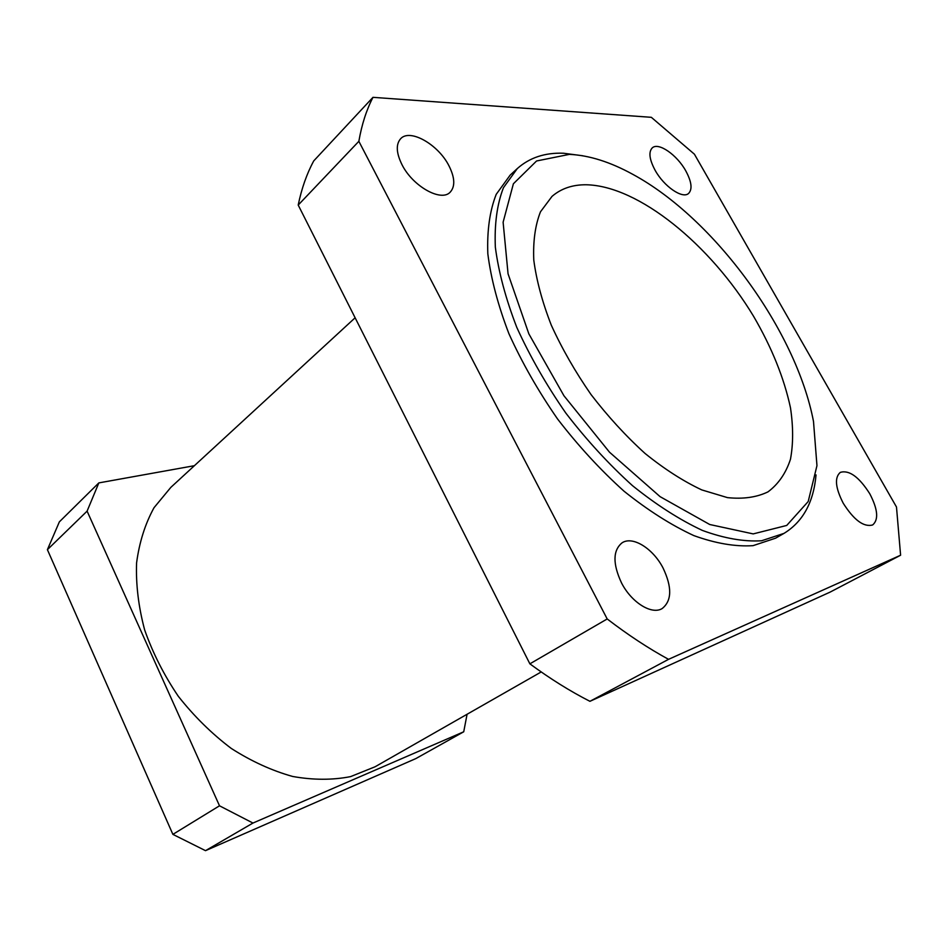 <?xml version="1.0" encoding="UTF-8"?>
<svg xmlns="http://www.w3.org/2000/svg" width="948" height="948" viewBox="0 0 948 948"><rect width="100%" height="100%" fill="white"/><g stroke="black" fill="none" stroke-linecap="round" stroke-linejoin="round"><path stroke-width="1.42" d="M582.747 155.768L563.467 153.232C544.958 152.545 529.577 157.652 517.3 168.566L503.459 187.692C497.084 204.104 494.382 223.941 495.342 247.191C498.589 272.076 505.734 298.81 516.79 327.392C530.003 356.424 546.332 384.959 565.778 413.008C586.599 440.05 608.841 464.271 632.494 485.66C656.371 504.869 679.68 519.8 702.409 530.442C724.272 538.417 743.99 541.853 761.564 540.763L783.996 533.38C802.909 521.791 813.597 502.298 816.038 474.901M569.381 154.37C589.087 155.271 610.263 161.954 632.897 174.396C714.413 218.585 796.13 330.378 813.503 421.469L816.963 465.634L808.194 501.539L786.733 525.441L753.198 533.902L709.72 524.505L660.081 496.645L609.517 452.208L563.953 395.766L528.854 333.862L508.057 273.83L503.115 222.223L513.389 183.77L536.568 160.982L569.381 154.37M517.3 168.566L510.154 175.131L496.219 194.328C489.761 210.764 486.964 230.589 487.829 253.803C490.969 278.641 498.008 305.292 508.946 333.767C522.04 362.693 538.251 391.097 557.578 419.004C578.304 445.892 600.451 469.959 624.033 491.206C647.851 510.273 671.113 525.074 693.829 535.596C715.681 543.465 735.423 546.806 753.044 545.657L775.559 538.191L783.996 533.38M586.184 184.765C638.573 185.725 710.526 244.821 753.589 316.324C771.79 347.549 784.091 378.039 790.478 407.794C793.322 426.766 793.322 443.913 790.466 459.247C785.916 473.182 778.427 484.049 768.01 491.858C756.694 497.333 743.185 499.252 727.495 497.629L701.793 489.915C683.33 481.24 664.43 469.094 645.078 453.476C625.917 436.104 607.905 416.456 591.031 394.546C575.27 371.829 562.022 348.698 551.286 325.164C542.268 301.985 536.438 280.288 533.783 260.072C532.989 241.183 535.229 225.079 540.502 211.771L552.02 196.378C561.18 188.51 572.568 184.647 586.184 184.765M194.399 465.693L98.841 482.899L59.369 521.85L47.4 549.674L87.098 511.138L219.509 805.8L172.88 834.37L47.4 549.674M205.515 850.664L252.962 823.054L463.726 731.785L415.84 758.59L205.515 850.664L172.88 834.37M463.726 731.785L467.08 714.259M98.841 482.899L87.098 511.138M219.509 805.8L252.962 823.054M541.201 671.954L375.088 766.766L350.606 776.613C332.475 780.168 313.172 780.121 292.695 776.471C271.91 770.677 251.433 761.327 231.265 748.434C211.724 733.657 194.067 716.273 178.295 696.27C164.016 675.166 152.806 653.065 144.665 629.97C138.503 606.827 135.801 584.489 136.583 562.922C139.32 542.303 145.139 523.9 154.026 507.701L170.841 487.367L355.133 317.781M869.766 493.742C877.848 509.266 878.808 519.67 872.658 524.955C863.782 527.372 853.97 520.144 843.246 503.258C835.342 487.793 834.359 477.496 840.331 472.353C849.254 469.817 859.066 476.939 869.766 493.742M663.019 567.935C672.179 587.203 671.907 600.736 662.19 608.533C651.809 615.134 631.451 602.513 621.473 582.83C612.645 563.764 612.835 550.421 622.054 542.837C632.6 535.703 652.994 548.442 663.019 567.935M448.914 165.71C454.898 177.608 455.336 186.424 450.205 192.16C441.235 202.22 412.771 186.377 401.999 164.691C396.252 153.031 395.778 144.392 400.589 138.787C409.797 128.205 438.225 144.428 448.914 165.71M685.771 170.865C691.637 181.743 692.573 189.268 688.592 193.439C682.584 199.234 663.932 186.472 655.08 170.202C649.356 159.43 648.42 152 652.26 147.9C658.386 141.916 676.979 154.832 685.771 170.865M668.541 659.334L900.6 555.22L830.104 592.109L589.929 701.319L668.541 659.334C648.408 648.349 627.955 634.887 607.194 618.961L529.873 663.837L298.205 205.064L358.854 141.311L607.194 618.961M900.6 555.22L896.488 507.014L694.41 154.192L651.335 117.315L372.979 97.336L313.752 160.887C306.82 173.685 301.642 188.403 298.205 205.064M372.979 97.336C366.461 109.932 361.745 124.591 358.854 141.311M529.873 663.837C550.089 678.709 570.104 691.199 589.929 701.319"/></g></svg>
